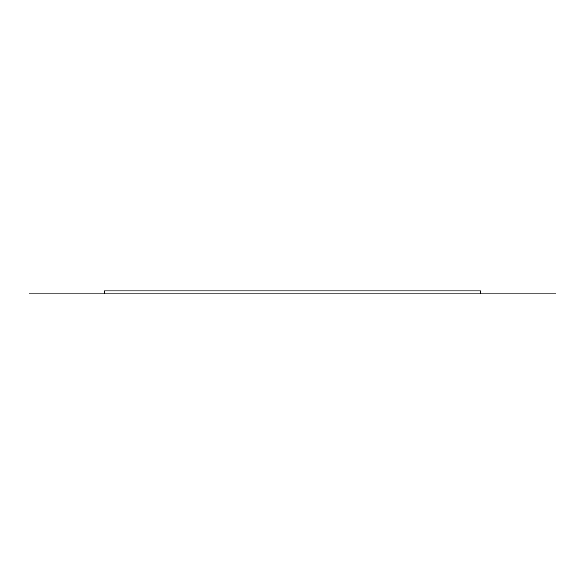 <?xml version="1.0" encoding="UTF-8"?>
<svg xmlns="http://www.w3.org/2000/svg" width="585" height="585" viewBox="0 0 585 585"><rect width="100%" height="100%" fill="white"/><g stroke="black" fill="none" stroke-linecap="round" stroke-linejoin="round"><path stroke-width="0.88" d="M285.714 293.926L260.72 293.926M29.25 293.926L480.534 293.926L104.466 293.926L104.466 290.928L480.534 290.928L480.534 293.926L555.75 293.926"/></g></svg>

